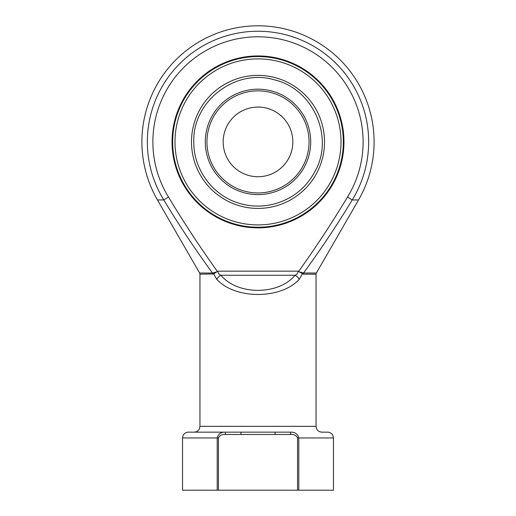<?xml version="1.0" encoding="UTF-8"?>
<svg xmlns="http://www.w3.org/2000/svg" width="516" height="516" viewBox="0 0 516 516"><rect width="100%" height="100%" fill="white"/><g stroke="black" fill="none" stroke-linecap="round" stroke-linejoin="round"><path stroke-width="0.77" d="M292.83 141.9A34.83 34.83 0 0 1 240.585 172.067A34.83 34.83 0 0 1 240.585 111.733A34.83 34.83 0 0 1 292.83 141.9M174.989 141.9A83.011 83.011 0 0 0 299.506 213.792A83.011 83.011 0 0 0 299.506 70.008A83.011 83.011 0 0 0 174.989 141.9M343.333 141.9A85.334 85.334 0 0 1 258 227.234A85.334 85.334 0 0 1 172.666 141.9A85.334 85.334 0 0 1 258 56.567A85.334 85.334 0 0 1 343.333 141.9M216.772 279.362A5.805 3.36 -44.7 0 1 220.893 275.254C237.495 295.391 278.505 295.391 295.107 275.254A5.805 3.36 -135.3 0 1 299.228 279.362L302.344 273.932L299.228 279.362C280.781 299.499 235.219 299.499 216.772 279.362L213.656 273.932L199.95 274.177L199.95 426.345L316.05 426.345C316.392 429.873 318.327 431.808 321.855 432.15L327.66 432.15C330.13 432.26 331.904 433.427 332.988 435.652L333.465 437.955L298.796 437.955L298.796 490.2L297.545 490.2L297.545 437.955C296.21 435.323 293.914 434.162 290.65 434.472L290.65 432.15C294.959 431.989 297.674 433.924 298.796 437.955L297.545 437.955M290.65 434.472L225.35 434.472C222.099 434.156 219.803 435.317 218.455 437.955L218.455 490.2L217.204 490.2L217.204 437.955L182.535 437.955L183.012 435.652C184.096 433.427 185.87 432.26 188.34 432.15L290.65 432.15M172.047 141.9A85.953 85.953 0 0 1 300.976 67.461A85.953 85.953 0 0 1 300.976 216.339A85.953 85.953 0 0 1 172.047 141.9M316.05 426.345L316.05 274.177L303.279 274.177L298.609 271.442C315.895 247.299 332.188 222.499 347.494 197.048A105.122 105.122 0 0 0 189.662 62.023A105.122 105.122 0 0 0 168.506 197.048C183.812 222.499 200.105 247.299 217.391 271.442L213.656 273.932A2.322 1.677 62.1 0 0 213.237 272.925L217.52 271.61M347.494 197.048L352.209 199.95C337.058 225.047 320.829 249.402 303.518 273.016L316.36 273.016L358.543 199.95L352.209 199.95A110.656 110.656 0 0 0 186.063 57.818A110.656 110.656 0 0 0 163.791 199.95L157.457 199.95L199.64 273.016L212.482 273.016C195.171 249.396 178.942 225.04 163.791 199.95L168.506 197.048M333.465 437.955L333.465 490.2L298.796 490.2M217.204 490.2L182.535 490.2L182.535 437.955M218.455 490.2L297.545 490.2M295.107 275.254C296.868 274.518 297.9 273.151 298.19 271.152L217.81 271.152C218.1 273.151 219.132 274.518 220.893 275.254L295.107 275.254M298.48 271.61L303.518 273.016A2.322 1.812 90 0 0 303.279 274.177M212.721 274.177A2.322 1.812 90 0 0 212.482 273.016L213.237 272.925M218.455 437.955L217.204 437.955C218.313 433.93 221.029 431.995 225.35 432.15L225.35 434.472M275.06 434.472L275.06 432.15M240.94 434.472L240.94 432.15M309.045 141.9A51.045 51.045 0 0 0 232.477 97.692A51.045 51.045 0 0 0 232.477 186.108A51.045 51.045 0 0 0 309.045 141.9M205.291 141.9A52.709 52.709 0 0 1 258 89.191A52.709 52.709 0 0 1 310.709 141.9A52.709 52.709 0 0 1 258 194.609A52.709 52.709 0 0 1 205.291 141.9M191.488 141.9A66.512 66.512 0 0 1 291.256 84.295A66.512 66.512 0 0 1 291.256 199.505A66.512 66.512 0 0 1 191.488 141.9M302.344 273.932A2.322 1.677 117.9 0 1 302.763 272.925M193.81 141.9C192.365 101.517 235.206 68.286 273.964 79.722C313.76 88.855 334.104 137.598 315.199 171.041C305.782 188.63 291.379 199.802 272.003 204.549C260.58 207.039 249.299 206.51 238.166 202.949C212.244 194.951 193.403 169.022 193.81 141.9M358.543 199.95A116.1 116.1 0 0 0 258 25.8A116.1 116.1 0 0 0 157.457 199.95M199.95 426.345L199.473 428.648C198.389 430.873 196.615 432.04 194.145 432.15M199.95 274.177L199.64 273.016M316.05 274.177L316.36 273.016"/></g></svg>
